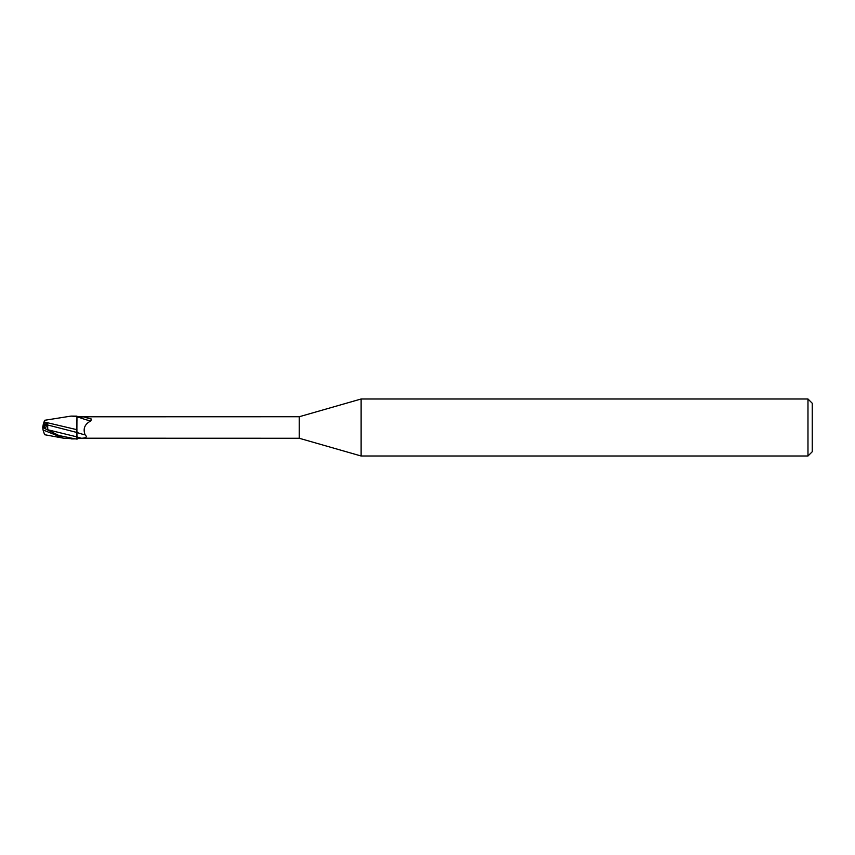 <?xml version="1.0" encoding="UTF-8"?>
<svg xmlns="http://www.w3.org/2000/svg" width="855" height="855" viewBox="0 0 855 855"><rect width="100%" height="100%" fill="white"/><g stroke="black" fill="none" stroke-linecap="round" stroke-linejoin="round"><path stroke-width="1.28" d="M44.171 428.184L44.171 424.347L46.897 424.337L45.336 428.75L46.897 424.326L43.274 424.347L42.75 427.511L44.171 426.816L42.782 427.5M361.12 456.004L299.25 438.262L299.25 416.738L361.12 398.996L807.975 398.996L812.25 403.271L812.25 451.729L807.975 456.004L361.12 456.004L361.12 398.996M807.975 456.004L807.975 398.996M76.865 435.003L76.95 416.791L299.25 416.738M76.822 429.915L76.95 416.139L71.029 416.096L76.95 416.545L76.95 420.81M299.25 438.262L76.95 438.209L76.95 430.738M76.95 417.635L83.715 416.855L91.229 418.971L90.919 420.884C84.72 424.069 82.785 428.729 85.115 434.853C87.467 436.969 86.184 438.091 81.257 438.252L80.124 438.262M76.95 438.326L76.95 436.873A17.132 1.892 -160.3 0 0 81.257 438.252M78.233 417.048A11.778 1.304 -160.3 0 0 90.919 420.884M83.715 416.855A12.365 1.368 -160.3 0 0 91.229 418.971M76.95 432.47A12.408 1.368 -160.3 0 0 85.115 434.853M76.95 429.702L44.054 421.943L44.588 420.297L71.029 416.096M76.961 439.32L76.907 436.884L76.961 439.32M44.171 426.41L47.602 423.791L43.445 423.824L43.915 422.37L43.274 424.347M76.822 433.015L76.95 436.873M76.95 438.861L71.499 438.904M42.75 427.521L44.888 428.526L42.75 427.489L43.049 429.958L63.569 438.198L75.251 438.904L58.952 435.526L42.75 427.543L42.75 426.773M43.402 423.93L44.086 421.846M44.888 428.526L47.773 429.937L47.602 423.791M47.485 424.935L76.832 432.459M63.569 438.198L44.588 434.703L43.049 429.958M47.549 429.702L76.907 436.884"/></g></svg>
